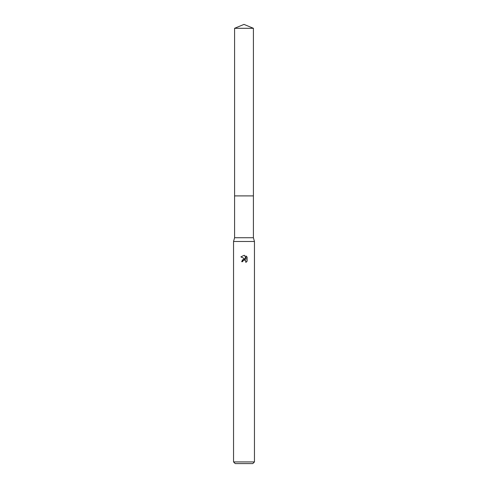 <?xml version="1.0" encoding="UTF-8"?>
<svg xmlns="http://www.w3.org/2000/svg" width="488" height="488" viewBox="0 0 488 488"><rect width="100%" height="100%" fill="white"/><g stroke="black" fill="none" stroke-linecap="round" stroke-linejoin="round"><path stroke-width="0.73" d="M234.588 28.298L253.412 28.298L244 24.4L234.588 28.298L234.582 195.895L253.412 195.895L253.412 237.723L254.455 241.493L254.455 461.929L233.545 461.929L235.216 463.6L252.784 463.6L254.455 461.929M253.412 28.298L253.418 195.895L234.582 195.895L234.588 237.723L253.412 237.723M234.588 237.723L233.545 241.493L254.455 241.493M244 260.025L242.871 260.909L242.695 261.666L241.597 261.666L244 258.921L245.33 259.079L240.895 256.889L244 255.358L244.671 255.438L246.031 259.335L246.031 255.993L247.105 257.084L247.105 261.208L245.854 262.404L245.543 260.476L244 260.025L244.854 260.061M242.695 261.666L242.804 261.056M245.745 260.72L245.861 262.404L247.105 261.208M245.33 259.079L242.091 260.067M242.871 260.909L243.549 260.202M247.105 257.084L246.031 255.993M244.671 255.438L244.122 255.364M244 255.358L240.895 256.895M233.545 241.493L233.545 461.929"/></g></svg>
